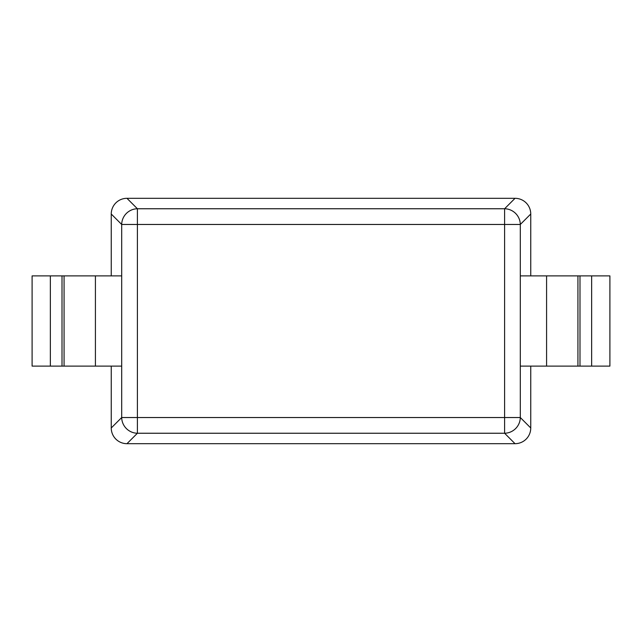 <?xml version="1.0" encoding="UTF-8"?>
<svg xmlns="http://www.w3.org/2000/svg" width="642" height="642" viewBox="0 0 642 642"><rect width="100%" height="100%" fill="white"/><g stroke="black" fill="none" stroke-linecap="round" stroke-linejoin="round"><path stroke-width="0.96" d="M530.749 275.883L530.749 214.027L520.309 224.467A15.833 15.601 -135 0 0 504.596 208.754L137.404 208.754L137.404 417.533L504.596 417.533L504.596 224.467L121.691 224.467L111.251 214.027L111.251 275.883M111.251 366.117L111.251 427.973A16.066 15.833 135 0 0 126.964 443.686L515.036 443.686A16.066 15.833 -135 0 0 530.749 427.973L530.749 366.117M530.749 214.027A16.066 15.833 135 0 0 515.036 198.314L126.964 198.314A16.066 15.833 -135 0 0 111.251 214.027M515.036 443.686L504.596 433.246L137.404 433.246L137.404 417.533L121.691 417.533L111.251 427.973M530.749 427.973L520.309 417.533L504.596 417.533L504.596 433.246A15.833 15.601 -45 0 0 520.309 417.533L520.309 224.467L504.596 224.467L504.596 208.754L515.036 198.314M520.309 275.883L609.9 275.883L609.9 366.117L520.309 366.117M121.691 275.883L32.1 275.883L32.1 366.117L121.691 366.117M126.964 443.686L137.404 433.246A15.833 15.601 -135 0 1 121.691 417.533L121.691 224.467A15.833 15.601 -45 0 1 137.404 208.754L126.964 198.314M50.357 275.883L50.357 366.117M62.009 275.883L62.009 366.117M64.072 275.883L64.072 366.117M95.417 275.883L95.417 366.117M546.583 275.883L546.583 366.117M577.928 275.883L577.928 366.117M579.991 275.883L579.991 366.117M591.643 275.883L591.643 366.117"/></g></svg>
